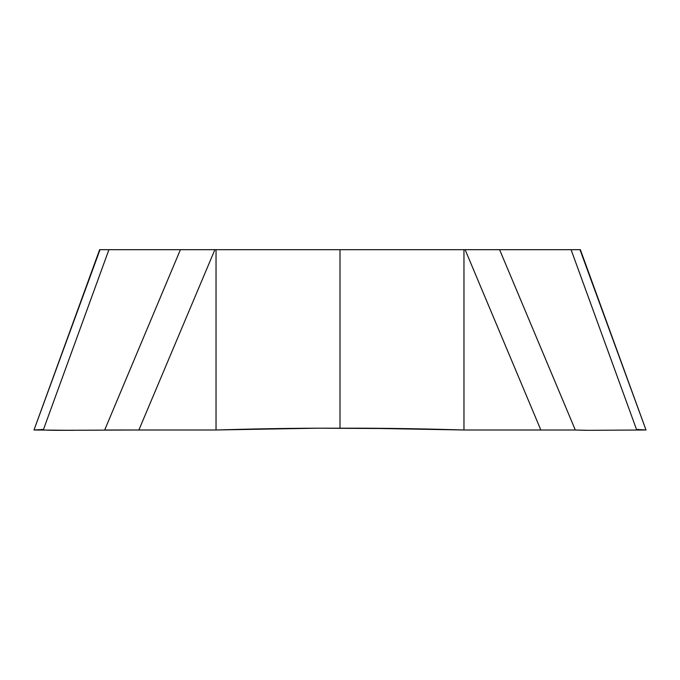 <?xml version="1.0" encoding="UTF-8"?>
<svg xmlns="http://www.w3.org/2000/svg" width="680" height="680" viewBox="0 0 680 680"><rect width="100%" height="100%" fill="white"/><g stroke="black" fill="none" stroke-linecap="round" stroke-linejoin="round"><path stroke-width="1.02" d="M340 428.111L340 249.688L463.964 249.688L463.964 429.99C428.077 428.91 394.375 428.315 362.874 428.204L317.126 428.204L362.874 428.204L463.964 429.99L362.874 428.204L317.126 428.204L406.283 428.638M216.742 429.973L261.307 428.85M298.452 428.315L309.468 428.23M102.068 249.688L101.235 249.688L102.068 249.688M100.011 249.688L34 429.99L43.486 429.462M47.175 430.176L55.624 430.312L43.282 430.015L108.919 249.688L99.628 249.688L34 429.99L43.503 429.42M108.919 249.688L463.964 249.688M340 249.688L214.88 249.688L138.89 429.998M585.429 430.304L575.322 430.015L499.596 249.688L214.88 249.688M499.596 249.688L580.371 249.688L646 429.99L636.523 429.497M577.932 249.688L578.74 249.688L577.932 249.688M579.989 249.688L646 429.99L587.894 430.312L646 429.99L580.371 249.688L646 429.99L636.505 429.445M464.04 429.99L484.891 429.99M100.683 430.176L55.624 430.312L139.162 429.99L104.678 430.015L180.404 249.688M73.678 430.312L34 429.99L43.282 430.015L34 429.99L43.477 429.497M216.036 429.99L216.036 429.99C252.059 428.91 285.753 428.315 317.126 428.204L216.036 429.99L104.678 430.015L216.036 429.99L216.036 249.688M431.927 429.139L463.964 429.99L575.322 430.015L463.964 429.99L540.838 429.99L465.12 249.688M571.081 249.688L636.718 430.015L646 429.99L636.497 429.42M34 429.99L43.282 430.015M47.149 430.176L53.091 430.304M55.624 430.312L74.018 430.312M284.249 428.485L315.137 428.204M646 429.99L636.718 430.015M587.894 430.312L575.322 430.015"/></g></svg>

